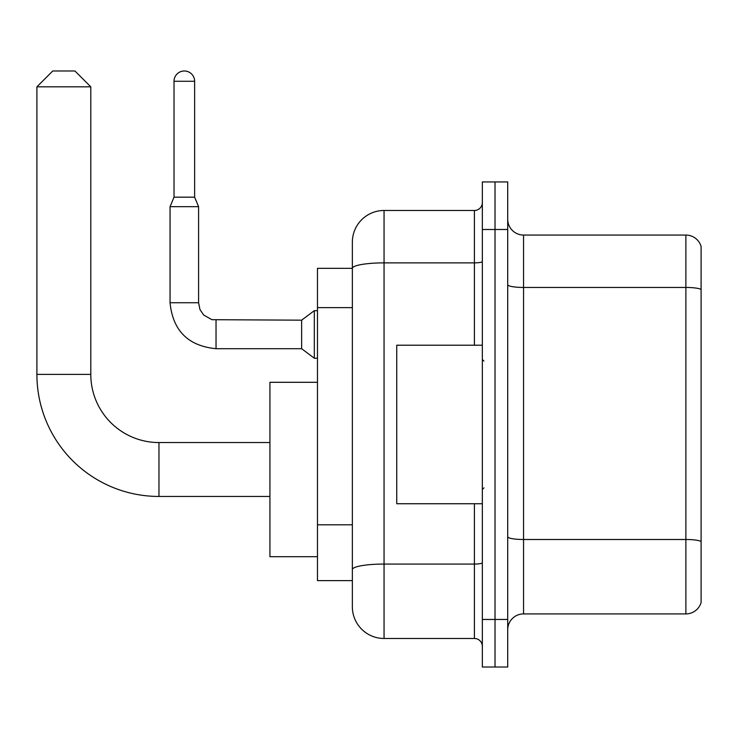 <?xml version="1.0" encoding="UTF-8"?>
<svg xmlns="http://www.w3.org/2000/svg" width="738" height="738" viewBox="0 0 738 738"><rect width="100%" height="100%" fill="white"/><g stroke="black" fill="none" stroke-linecap="round" stroke-linejoin="round"><path stroke-width="1.11" d="M474.414 345.218L474.414 262.876L384.055 262.876A31.706 5.507 180 0 0 352.358 268.383L352.358 242.184A31.706 31.706 0 0 1 384.055 210.478L384.055 638.481A31.706 31.706 0 0 1 352.358 606.784L352.358 259.619L352.358 268.337L317.478 268.337L317.478 580.621L352.358 580.621M482.338 619.459L482.338 667.014L495.023 667.014L495.023 619.459L495.023 667.014L507.707 667.014L507.707 619.459L495.023 619.459L495.023 229.5L495.023 619.459L482.338 619.459L482.338 229.5L495.023 229.5L495.023 181.945L495.023 229.5L507.707 229.5L507.707 619.459M507.707 229.5L507.707 181.945L482.338 181.945L482.338 229.5M384.055 638.481L474.414 638.481L474.414 503.74M384.055 210.478L474.414 210.478A7.924 7.924 0 0 0 482.338 202.553M352.358 606.784L352.358 575.077M352.358 242.184L352.358 259.619M482.338 646.414A7.924 7.924 0 0 0 474.414 638.481M507.707 629.763A15.849 15.849 0 0 1 523.556 613.915L685.879 613.915L685.879 235.053L523.556 235.053A15.849 15.849 0 0 1 507.707 219.195A15.849 15.849 0 0 0 523.556 235.053L523.556 613.915M701.1 246.464A15.849 15.849 0 0 0 685.879 235.053A15.849 15.849 0 0 1 701.1 246.464L701.1 602.503A15.849 15.849 0 0 1 685.879 613.915M507.707 284.693A15.849 2.749 0 0 0 523.556 287.451L685.879 287.451A15.849 2.749 180 0 1 701.1 289.425L701.1 247.728M269.923 496.453L158.965 496.453A122.065 122.065 0 0 1 36.9 374.387L36.9 86.835L52.749 70.986L74.944 70.986L90.792 86.835L36.9 86.835M158.965 496.453L158.965 442.551A68.164 68.164 0 0 1 90.792 374.387L90.792 86.835M317.478 382.312L269.923 382.312L269.923 556.692L317.478 556.692M194.629 197.166L174.02 197.166L174.02 81.281A10.304 10.304 0 0 1 184.325 70.986A10.304 10.304 0 0 1 194.629 81.281L194.629 197.166L198.587 206.677L170.054 206.677L170.054 302.737L198.587 302.737L198.587 206.677M198.587 302.737L199.97 309.545L203.697 315.071L211.944 319.692L301.63 320.172L301.63 348.705L216.031 348.705L216.031 320.2M301.63 320.172L314.314 310.661L314.314 358.225L317.478 358.225M482.338 345.218L396.74 345.218L396.74 503.74L482.338 503.74M352.358 307.635L317.478 307.635M352.358 524.81L317.478 524.81M482.338 562.688A7.924 1.375 0 0 1 474.414 564.063L384.055 564.063A31.706 5.507 180 0 0 352.358 569.57M482.338 261.501A7.924 1.375 0 0 1 474.414 262.876L474.414 210.478M701.1 541.48A15.849 2.749 180 0 0 685.879 539.496L523.556 539.496A15.849 2.749 0 0 1 507.707 536.738M36.9 374.387L90.792 374.387M174.02 81.281L194.629 81.281M269.923 442.551L158.965 442.551M170.054 302.737C172.812 330.633 188.135 345.956 216.031 348.705C188.135 345.956 172.812 330.633 170.054 302.737C172.812 330.633 188.135 345.956 216.031 348.705C188.135 345.956 172.812 330.633 170.054 302.737C172.812 330.633 188.135 345.956 216.031 348.705C188.135 345.956 172.812 330.633 170.054 302.737C172.812 330.633 188.135 345.956 216.031 348.705C188.135 345.956 172.812 330.633 170.054 302.737C172.812 330.633 188.135 345.956 216.031 348.705C188.135 345.956 172.812 330.633 170.054 302.737C172.812 330.633 188.135 345.956 216.031 348.705C188.135 345.956 172.812 330.633 170.054 302.737C172.812 330.633 188.135 345.956 216.031 348.705C188.135 345.956 172.812 330.633 170.054 302.737C172.812 330.633 188.135 345.956 216.031 348.705C188.135 345.956 172.812 330.633 170.054 302.737C172.812 330.633 188.135 345.956 216.031 348.705M301.63 348.705L314.314 358.225M174.02 197.166L170.054 206.677M314.314 310.661L317.478 310.661M483.925 361.076L482.338 359.489M483.925 487.892L482.338 489.478"/></g></svg>
